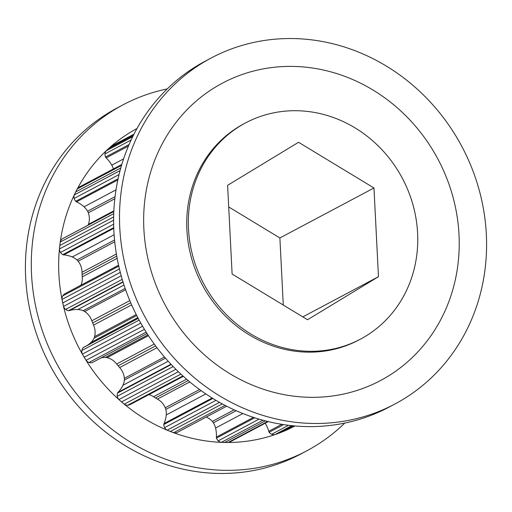 <?xml version="1.0" encoding="UTF-8"?>
<svg xmlns="http://www.w3.org/2000/svg" width="512" height="512" viewBox="0 0 512 512"><rect width="100%" height="100%" fill="white"/><g stroke="black" fill="none" stroke-linecap="round" stroke-linejoin="round"><path stroke-width="0.77" d="M312.794 423.462A195.885 179.91 -118 0 1 127.098 272.698A195.885 179.91 -118 0 1 211.149 58.022A195.885 179.91 -118 0 1 293.293 38.56A195.885 179.91 -118 0 1 478.989 189.325A195.885 179.91 -118 0 1 394.938 404A195.885 179.91 -118 0 1 312.794 423.462M293.056 66.413A168.397 154.662 62 0 0 143.872 228.998A168.397 154.662 62 0 0 309.818 397.312A168.397 154.662 62 0 0 459.008 234.726A168.397 154.662 62 0 0 293.056 66.413M360.48 339.13L358.874 339.981A122.426 112.442 -118 0 1 307.533 352.147A122.426 112.442 -118 0 1 191.475 257.914A122.426 112.442 -118 0 1 244.006 123.744L245.606 122.893A122.426 112.442 -118 0 1 296.947 110.726A122.426 112.442 -118 0 1 413.005 204.954A122.426 112.442 -118 0 1 360.48 339.13A122.426 112.442 -118 0 1 309.133 351.29A122.426 112.442 -118 0 1 193.075 257.062A122.426 112.442 -118 0 1 245.606 122.893M211.149 58.022L205.267 61.146A195.885 179.91 62 0 0 113.875 230.803A195.885 179.91 62 0 0 306.912 426.586A195.885 179.91 62 0 0 389.056 407.123L394.938 404M295.002 425.965A168.397 154.662 -118 0 1 58.874 274.15A168.397 154.662 -118 0 1 136.998 128.531M167.238 88.915A195.885 179.91 62 0 0 122.944 104.877A195.885 179.91 62 0 0 31.552 274.534A195.885 179.91 62 0 0 224.589 470.317A195.885 179.91 62 0 0 306.733 450.854A195.885 179.91 62 0 0 344.762 423.085M122.944 104.877L117.062 108A195.885 179.91 62 0 0 33.011 322.675A195.885 179.91 62 0 0 218.707 473.44A195.885 179.91 62 0 0 300.851 453.978L306.733 450.854M134.003 134.15L111.872 145.907A6.093 5.6 62 0 0 111.264 146.285L133.958 134.227M186.56 379.2L153.523 396.749A16.73 15.366 62 0 0 148.973 394.586M154.24 344.045L116.653 364.013A16.73 15.366 62 0 0 107.066 357.658A8.333 7.654 62 0 0 105.446 357.414A17.165 15.763 62 0 0 105.203 357.408A17.165 15.763 62 0 0 101.056 357.914M129.805 300.608L91.821 320.787A16.73 15.366 62 0 0 84.659 311.52A8.333 7.654 62 0 0 83.168 310.714A17.165 15.763 62 0 0 77.907 309.523L124.006 285.03M77.907 309.523A29.792 27.36 62 0 0 77.331 309.504A29.792 27.36 62 0 0 69.44 310.579L123.066 282.086M307.539 319.738L378.464 276.704L373.971 187.981L298.547 142.285L227.616 185.318L232.115 274.042L307.539 319.738M283.283 305.043L279.885 237.958L228.717 206.957M281.843 424.339L268.723 431.309A10.042 9.222 62 0 0 269.114 432.307A9.92 9.114 62 0 0 271.629 434.259A6.093 5.6 62 0 0 275.072 434.522A46.586 42.784 62 0 0 278.182 433.402A46.586 42.784 62 0 0 281.274 432.224A6.093 5.6 62 0 0 281.389 432.166A6.093 5.6 62 0 0 281.498 432.102M268.723 431.309A29.792 27.36 62 0 0 265.235 423.213M253.453 417.389L216.384 437.075A10.042 9.222 62 0 0 216.442 438.131A9.92 9.114 62 0 0 218.227 440.826A6.093 5.6 62 0 0 221.453 442.304A46.586 42.784 62 0 0 224.819 442.4A46.586 42.784 62 0 0 228.179 442.426A6.093 5.6 62 0 0 230.176 441.843L268.262 421.606M216.384 437.075A29.792 27.36 62 0 0 215.584 428.038A17.165 15.763 62 0 0 213.389 422.81A8.333 7.654 62 0 0 212.333 421.427A16.73 15.366 62 0 0 206.278 417.037M212.122 398.003L164.058 423.539A10.042 9.222 62 0 0 163.763 424.525A9.92 9.114 62 0 0 164.602 427.635A6.093 5.6 62 0 0 167.232 430.15A46.586 42.784 62 0 0 170.445 431.443A46.586 42.784 62 0 0 173.677 432.678A6.093 5.6 62 0 0 177.094 432.538L226.669 406.208M164.058 423.539A29.792 27.36 62 0 0 166.234 414.976A17.165 15.763 62 0 0 165.83 409.395A8.333 7.654 62 0 0 165.267 407.757A16.73 15.366 62 0 0 157.421 399.104L189.779 381.92M153.523 396.749L157.421 399.104M170.95 364.224L118.042 392.333A10.042 9.222 62 0 0 117.44 393.126A9.92 9.114 62 0 0 117.235 396.275A6.093 5.6 62 0 0 118.944 399.526A46.586 42.784 62 0 0 121.619 401.862A46.586 42.784 62 0 0 124.326 404.154A6.093 5.6 62 0 0 127.667 405.261A9.92 9.114 62 0 0 130.515 404.384L183.315 376.339M118.042 392.333A29.792 27.36 62 0 0 122.944 385.274A17.165 15.763 62 0 0 124.378 380.019A8.333 7.654 62 0 0 124.371 378.317A16.73 15.366 62 0 0 119.642 367.578L156.986 347.731M116.653 364.013L119.642 367.578M91.981 362.733A10.042 9.222 62 0 0 91.994 362.726A10.042 9.222 62 0 0 92 362.72L147.021 333.491L91.981 362.733A9.92 9.114 62 0 1 88.954 362.509A6.093 5.6 62 0 1 86.086 360.301A46.586 42.784 62 0 1 84.224 357.229A46.586 42.784 62 0 1 82.419 354.118A6.093 5.6 62 0 1 81.83 350.528A9.92 9.114 62 0 1 83.059 347.725A10.042 9.222 62 0 1 83.891 347.213A10.042 9.222 62 0 0 83.891 347.213L138.195 318.368L83.891 347.213M86.918 345.606A29.792 27.36 62 0 0 90.931 342.515A17.165 15.763 62 0 0 94.029 338.221A8.333 7.654 62 0 0 94.579 336.653A16.73 15.366 62 0 0 93.53 325.12L131.635 304.877M91.821 320.787L93.53 325.12M118.56 265.21L64.762 293.792A9.92 9.114 62 0 0 62.662 295.917A6.093 5.6 62 0 0 62.054 299.418A46.586 42.784 62 0 0 62.784 302.912A46.586 42.784 62 0 0 63.571 306.394A6.093 5.6 62 0 0 65.613 309.446A9.92 9.114 62 0 0 68.454 310.746A10.042 9.222 62 0 0 69.44 310.579M80.966 285.184A16.73 15.366 62 0 0 82.246 276.864L117.152 258.323M116.39 254.022L82.016 272.282L82.246 276.864M82.016 272.282A16.73 15.366 62 0 0 78.144 261.222A8.333 7.654 62 0 0 76.973 259.949A17.165 15.763 62 0 0 72.288 256.966A29.792 27.36 62 0 0 63.782 254.886L113.766 228.333M113.824 211.469L62.784 238.586A9.92 9.114 62 0 0 62.042 239.027A6.093 5.6 62 0 0 60.314 242.016A46.586 42.784 62 0 0 59.872 245.472A46.586 42.784 62 0 0 59.494 248.947A6.093 5.6 62 0 0 60.461 252.474A9.92 9.114 62 0 0 62.784 254.682A10.042 9.222 62 0 0 63.782 254.886M113.856 210.835L88.429 224.346L88.192 225.088M88.429 224.346A16.73 15.366 62 0 0 88.307 212.826A8.333 7.654 62 0 0 87.597 211.238A17.165 15.763 62 0 0 84.058 206.822A29.792 27.36 62 0 0 76.538 201.862L117.85 179.917M121.811 164.474L79.354 187.027A6.093 5.6 62 0 0 77.402 188.832A46.586 42.784 62 0 0 75.846 191.84A46.586 42.784 62 0 0 74.349 194.886A6.093 5.6 62 0 0 74.125 198.464A9.92 9.114 62 0 0 75.642 201.318A10.042 9.222 62 0 0 76.538 201.862M113.382 168.947A17.165 15.763 62 0 0 111.795 165.152A29.792 27.36 62 0 0 106.17 157.901L128.448 146.067M111.264 146.285A46.586 42.784 62 0 0 108.781 148.48A46.586 42.784 62 0 0 106.342 150.733A6.093 5.6 62 0 0 104.954 153.926A9.92 9.114 62 0 0 105.478 157.082A10.042 9.222 62 0 0 106.17 157.901M281.389 432.166L293.338 425.811L281.274 432.224M292.608 425.741L278.182 433.402M291.763 425.658L275.072 434.522M288.518 425.286L271.629 434.259M283.597 424.614L269.114 432.307M267.648 421.459L228.179 442.426M265.331 420.877L224.819 442.4M262.97 420.25L221.453 442.304M259.046 419.136L218.227 440.826M254.714 417.798L216.442 438.131M215.584 428.038L242.88 413.542M212.333 421.427L234.176 409.824M225.062 405.382L173.677 432.678M222.285 403.904L170.445 431.443M219.514 402.374L167.232 430.15M215.981 400.339L164.602 427.635M212.845 398.451L163.763 424.525M166.234 414.976L205.837 393.939M108.781 148.48L133.357 135.43M106.342 150.733L132.71 136.723M165.267 407.757L199.565 389.536M104.954 153.926L131.136 140.013M105.478 157.082L129.107 144.538M188.173 380.576L155.462 397.952M123.597 158.88L111.795 165.152M182.874 375.936L127.667 405.261M180.89 374.112L124.326 404.154M178.362 371.718L121.619 401.862M175.872 369.286L118.944 399.526M173.178 366.554L117.235 396.275M171.251 364.538L117.44 393.126M77.402 188.832L121.536 165.389M122.944 385.274L168.198 361.235M75.846 191.84L120.787 167.968M74.349 194.886L120.07 170.598M124.371 378.317L164.48 357.005M74.125 198.464L119.059 174.592M75.642 201.318L118.093 178.765M155.61 345.901L118.125 365.811M116.013 189.85L84.058 206.822M107.066 357.658L148.442 335.68M114.822 198.746L88.307 212.826M146.15 332.122L88.954 362.509M144.416 329.312L86.086 360.301M142.573 326.227L84.224 357.229M140.787 323.117L82.419 354.118M139.117 320.096L81.83 350.528M62.042 239.027L113.824 211.52M138.221 318.419L83.059 347.725M60.314 242.016L113.741 213.632M59.872 245.472L113.651 216.909M90.931 342.515L137.798 317.619M59.494 248.947L113.619 220.198M60.461 252.474L113.651 224.218M94.579 336.653L136.211 314.541M62.784 254.682L113.741 227.616M130.707 302.746L92.646 322.963M114.118 234.746L72.288 256.966M84.659 311.52L125.619 289.76M114.733 241.786L78.144 261.222M82.106 274.573L116.755 256.16M122.97 281.786L68.454 310.746M122.24 279.366L65.613 309.446M121.203 275.776L63.571 306.394M120.288 272.365L62.784 302.912M119.43 268.941L62.054 299.418M62.662 295.917L118.765 266.118M302.829 316.883L378.464 276.704M279.885 237.958L373.971 187.981M105.446 357.414L147.904 334.861M213.389 422.81L236.147 410.714M165.83 409.395L201.107 390.656M124.378 380.019L165.491 358.176M115.066 196.653L87.597 211.238M94.029 338.221L136.717 315.539M114.554 239.987L76.973 259.949M83.168 310.714L125.152 288.416"/></g></svg>
